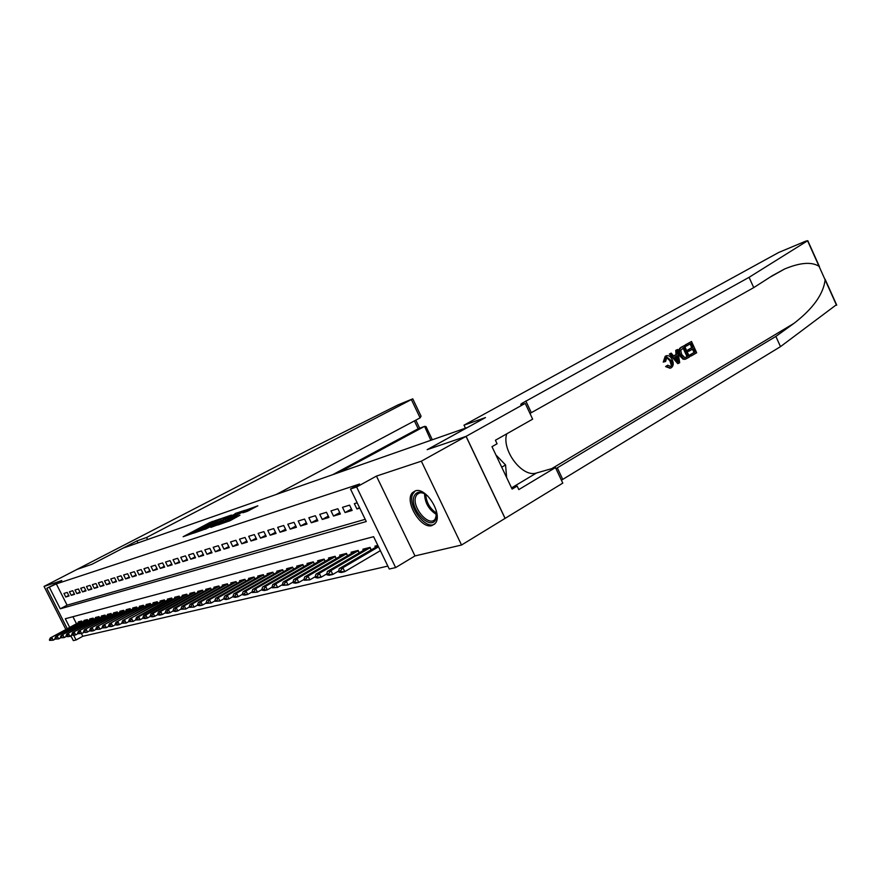 <?xml version="1.0" encoding="UTF-8"?>
<svg xmlns="http://www.w3.org/2000/svg" width="881" height="881" viewBox="0 0 881 881"><rect width="100%" height="100%" fill="white"/><g stroke="black" fill="none" stroke-linecap="round" stroke-linejoin="round"><path stroke-width="1.32" d="M219.798 519.008L209.964 522.477L183.138 536.716L192.697 533.368L191.838 533.203L194.459 531.672L219.798 519.008M415.27 490.893L412.594 492.567C403.817 500.65 420.678 529.459 431.943 525.583L435.104 523.545C443.473 515.022 426.118 486.488 415.27 490.893M247.231 511.365L257.869 505.815L245.513 510.253L217.893 524.999L230.029 520.704L239.951 515.242L222.309 522.94L242.143 512.268L248.662 509.526L242.87 512.764L247.231 511.365M466.027 436.381L505.055 518.402L461.534 545.02L421.349 461.181L466.027 436.381L427.164 449.662L467.393 427.494L123.109 548.114L92.109 564.225L76.658 569.511L92.02 564.258L136.94 540.901L146.565 537.498L412.771 398.84L398.058 404.875L312.568 447.768L44.05 586.427L61.813 580.535L46.825 588.321L56.318 583.894L359.525 484.043L350.495 488.999L356.629 486.995L395.635 567.584L389.27 569.027L373.599 536.683L65.304 618.737L69.698 627.426M421.349 461.181L376.451 476.092L356.629 486.995M231.472 515.077L220.624 518.81L193.545 533.203L204.976 529.151L231.472 515.077M235.128 513.546L244.852 510.297L217.288 524.999L210.834 527.378L223.345 520.638L220.558 521.497L205.317 529.261L235.293 513.887M44.05 586.427L65.877 629.508M69.368 636.379L71.207 636.456M380.229 550.746L344.768 571.637L341.145 572.496L338.888 572.055L340.694 571.626L340.374 570.976L338.568 571.406L338.888 572.055M67.231 592.417L63.961 593.431L65.756 596.999L69.037 595.997L67.231 592.417M72.771 590.711L69.434 591.746L71.251 595.336L74.599 594.323L72.771 590.711M78.409 588.971L75.017 590.017L76.845 593.64L80.248 592.616L78.409 588.971M84.158 587.187L80.7 588.255L82.539 591.922L86.019 590.876L84.158 587.187M90.016 585.38L86.481 586.471L88.353 590.171L91.888 589.092L90.016 585.38M95.974 583.53L92.384 584.643L94.267 588.376L97.868 587.286L95.974 583.53M102.064 581.658L98.397 582.793L100.291 586.559L103.969 585.447L102.064 581.658M108.264 579.742L104.531 580.887L106.447 584.698L110.191 583.563L108.264 579.742M114.585 577.782L110.775 578.96L112.713 582.804L116.523 581.647L114.585 577.782M121.038 575.789L117.151 576.989L119.1 580.876L122.999 579.698L121.038 575.789M127.613 573.751L123.648 574.985L125.62 578.905L129.595 577.694L127.613 573.751M134.33 571.681L130.289 572.925L132.271 576.89L136.324 575.667L134.33 571.681M141.18 569.567L137.051 570.833L139.055 574.841L143.196 573.586L141.18 569.567M148.173 567.397L143.966 568.697L145.982 572.749L150.211 571.472L148.173 567.397M155.32 565.195L151.014 566.527L153.052 570.613L157.369 569.302L155.32 565.195M162.611 562.937L158.217 564.292L160.276 568.421L164.681 567.1L162.611 562.937M170.055 560.635L165.562 562.023L167.643 566.197L172.147 564.842L170.055 560.635M177.665 558.29L173.072 559.699L175.176 563.917L179.779 562.53L177.665 558.29M185.439 555.878L180.748 557.332L182.874 561.593L187.565 560.173L185.439 555.878M193.38 553.422L188.589 554.909L190.737 559.215L195.538 557.772L193.38 553.422M201.507 550.911L196.606 552.431L198.776 556.792L203.687 555.305L201.507 550.911M209.81 548.345L204.81 549.887L206.991 554.303L212.013 552.783L209.81 548.345M218.312 545.713L213.191 547.299L215.405 551.759L220.536 550.207L218.312 545.713M227.012 543.026L221.77 544.645L223.994 549.16L229.258 547.575L227.012 543.026M235.91 540.284L230.547 541.936L232.793 546.506L238.178 544.876L235.91 540.284M245.017 537.465L239.522 539.161L241.801 543.786L247.308 542.123L245.017 537.465M254.345 534.58L248.717 536.32L251.019 541L256.657 539.293L254.345 534.58M263.893 531.628L258.133 533.401L260.468 538.137L266.238 536.397L263.893 531.628M273.683 528.6L267.78 530.428L270.137 535.219L276.05 533.434L273.683 528.6M283.715 525.494L277.669 527.367L280.048 532.223L286.116 530.395L283.715 525.494M294.001 522.323L287.801 524.239L290.201 529.151L296.423 527.279L294.001 522.323M304.551 519.063L298.185 521.023L300.619 526.001L306.995 524.074L304.551 519.063M315.365 515.715L308.846 517.731L311.301 522.774L317.843 520.803L315.365 515.715M326.466 512.279L319.77 514.35L322.259 519.46L328.976 517.433L326.466 512.279M337.864 508.755L330.992 510.881L333.514 516.068L340.396 513.975L337.864 508.755M349.57 505.143L342.511 507.324L345.055 512.577L352.136 510.429L349.57 505.143M56.318 583.894L67.088 605.17L365.186 519.327M357.179 502.787L354.338 503.668L356.915 508.987L359.767 508.128M81.437 633.549L82.814 636.28L387.838 566.087M72.925 616.711L76.482 623.748M78.684 622.559L78.343 621.876L81.691 621.017L82.296 622.217M84.29 621.138L83.937 620.444L87.351 619.574L87.968 620.797M89.994 619.684L89.642 618.991L93.111 618.099L93.738 619.343M95.809 618.209L95.445 617.504L98.98 616.601L99.619 617.856M101.733 616.711L101.37 615.995L104.971 615.07L105.621 616.359M107.768 615.18L107.394 614.453L111.072 613.517L111.722 614.817M113.913 613.617L113.539 612.879L117.283 611.921L117.955 613.253M120.179 612.031L119.805 611.282L123.626 610.302L124.298 611.656M126.578 610.412L126.192 609.652L130.091 608.661L130.773 610.026M133.097 608.76L132.712 607.989L136.676 606.976L137.381 608.375M139.749 607.075L139.352 606.293L143.405 605.258L144.121 606.679M146.521 605.357L146.125 604.564L150.266 603.507L150.992 604.961M153.448 603.595L153.041 602.791L157.259 601.712L157.996 603.199M160.507 601.811L160.1 600.996L164.406 599.895L165.165 601.404M167.72 599.983L167.313 599.157L171.707 598.034L172.467 599.565M175.088 598.111L174.658 597.274L179.151 596.129L179.933 597.692M182.598 596.206L182.18 595.358L186.761 594.179L187.554 595.776M190.274 594.257L189.844 593.398L194.536 592.197L195.34 593.827M198.126 592.274L197.685 591.393L202.476 590.171L203.302 591.834M206.143 590.237L205.702 589.345L210.592 588.101L211.429 589.796M214.336 588.167L213.885 587.253L218.895 585.975L219.743 587.715M222.717 586.041L222.265 585.116L227.375 583.817L228.256 585.579M231.285 583.872L230.822 582.936L236.053 581.592L236.945 583.398M240.05 581.647L239.588 580.7L244.94 579.324L245.843 581.174M249.026 579.379L248.541 578.41L254.025 577.011L254.95 578.894M258.199 577.055L257.715 576.064L263.32 574.632L264.278 576.559M267.604 574.665L267.108 573.663L272.846 572.198L273.815 574.17M277.229 572.232L276.722 571.207L282.603 569.71L283.594 571.725M287.085 569.732L286.567 568.697L292.602 567.155L293.615 569.225L292.745 567.452M297.183 567.177L296.666 566.12L302.844 564.545L303.879 566.659M307.535 564.556L307.006 563.477L313.339 561.858L314.396 564.027M318.151 561.869L317.612 560.768L324.109 559.116L325.188 561.34M329.031 559.116L328.492 557.992L335.143 556.296L336.256 558.576M340.198 556.285L339.648 555.14L346.475 553.4L347.621 555.735M351.662 553.389L351.101 552.222L358.115 550.427L359.283 552.827M363.435 550.405L362.851 549.215L370.053 547.376L371.253 549.843M375.515 547.354L374.921 546.132L377.817 545.394M376.451 476.092L414.973 555.933L461.534 545.02M414.973 555.933L395.635 567.584M82.814 636.28L76.063 639.991L73.321 640.608L70.843 635.741M49.457 587.462L60.271 608.804L366.265 521.541L350.495 488.999M67.297 628.737L46.825 588.321M73.685 635.289L76.063 639.991M67.088 605.17L60.271 608.804M65.756 596.999L68.751 595.413M71.251 595.336L74.29 593.728M76.845 593.64L79.94 591.999M82.539 591.922L85.699 590.248M88.353 590.171L91.569 588.464M94.267 588.376L97.538 586.636M100.291 586.559L103.639 584.775M106.447 584.698L109.85 582.881M112.713 582.804L116.182 580.953M119.1 580.876L122.635 578.982M125.62 578.905L129.232 576.967M132.271 576.89L135.949 574.919M139.055 574.841L142.81 572.826M145.982 572.749L149.814 570.69M153.052 570.613L156.972 568.509M160.276 568.421L164.273 566.274M167.643 566.197L171.729 563.994M175.176 563.917L179.35 561.671M182.874 561.593L187.135 559.292M190.737 559.215L195.086 556.858M198.776 556.792L203.225 554.38M206.991 554.303L211.539 551.836M215.405 551.759L220.052 549.237M223.994 549.16L228.752 546.572M232.793 546.506L237.661 543.841M241.801 543.786L246.79 541.055M251.019 541L256.118 538.203M260.468 538.137L265.688 535.274M270.137 535.219L275.489 532.278M280.048 532.223L285.532 529.195M290.201 529.151L295.818 526.045M300.619 526.001L306.379 522.807M311.301 522.774L317.204 519.493M322.259 519.46L328.316 516.09M333.514 516.068L339.725 512.588M345.055 512.577L351.442 508.998M356.915 508.987L359.481 507.544M221.682 518.557L196.485 531.838L204.844 528.16L221.682 518.557M233.729 515.165L222.508 520.352L233.729 515.165L234.159 516.024M81.294 621.116L50.272 637.976L81.845 621.325M50.206 639.749L51.88 637.591L53.201 640.179L55.173 639.11M50.426 640.179L53.201 640.179L49.622 640.377M50.272 637.976L49.402 639.947M436.282 510.628L435.886 519.173C430.699 531.992 408.421 507.665 414.29 495.772C417.021 490.915 421.536 491.025 427.836 496.091M424.796 493.812C421.525 492.292 418.96 492.479 417.076 494.384L415.975 496.124C410.92 506.146 428.783 527.796 435.104 519.173L436.745 514.394M415.204 490.915L412.704 494.054C407.121 505.099 425.049 529.955 434.52 524.173M506.63 477.535L505.562 464.959L495.904 454.937M501.718 467.194L505.562 464.959M338.568 472.634L424.246 426.525L418.167 428.761L414.411 420.909M136.94 540.901L137.943 542.916M146.565 537.498L147.59 539.535M276.315 494.439L420.105 417.869L411.383 399.622M332.798 474.65L418.167 428.761L424.587 426.371L430.831 440.313M420.303 414.61L421.063 416.195L420.105 417.869M426.668 427.924L426.019 426.569L424.587 426.371M685.836 344.735L691.508 341.487L685.187 344.967L685.572 346.354L686.442 346.046L685.836 344.735L685.187 344.967M690.208 343.876L691.662 347.731L687.587 350.087L688.193 351.387L689.338 350.99L688.733 349.68L687.587 350.087M692.367 349.239L694.151 352.4L689.779 354.944L690.583 356.177L691.244 355.946L690.638 354.647L689.779 354.944M684.339 345.605L680.881 347.433C678.403 349.085 677.907 351.761 679.394 355.45L683.105 359.261L685.737 359.041L683.909 358.974L680.55 355.043C678.877 351.409 679.207 348.799 681.531 347.213L684.339 345.605L689.548 356.937L685.737 359.041M664.329 361.728L666.532 355.704L665.21 356.254L663.239 362.102L665.629 361.452L663.239 362.102M666.477 357.334L669.989 360.913L671.025 364.492M666.653 366.221L667.622 365.219L665.607 366.584L670.067 368.247L666.653 366.221L665.607 366.584M836.333 304.793L780.5 346.64L775.864 336.421L794.067 323.294C813.086 308.581 823.438 294.089 825.123 279.828L819.066 266.337C811.687 261.624 800.201 262.516 784.597 268.991L772.494 275.599L753.729 287.624L529.966 413.442M677.566 349.482L679.68 362.675L678.425 363.413L670.034 353.81L671.212 353.127L673.734 356.122L677.104 354.184L676.388 350.164L677.566 349.482L675.738 350.385L676.024 354.558L673.602 355.957M671.212 353.127L669.384 354.041L677.775 363.633L678.425 363.413M464.012 425.171L778.749 252.451L805.862 241.097L807.591 240.777L749.059 277.328L521.948 403.366C519.713 404.985 520.55 405.117 524.481 403.773L466.104 436.348L427.351 449.596L485.475 417.572L464.012 425.171L465.443 428.177M525.274 403.487L532.653 419.158L495.408 440.247L497.082 443.76L491.983 446.667L512.114 489.098L517.147 486.092L518.799 489.594L555.471 467.58L562.783 483.118L505.055 518.402M505.132 518.391L466.104 436.348M753.729 287.624L749.059 277.328M780.5 346.64L561.417 480.2M555.966 468.648L775.864 336.421M555.471 467.58L536.507 472.987C522.4 478.02 501.311 450.081 506.74 433.826M517.147 486.092L511.443 487.678M667.622 365.219L670.716 366.408C672.269 365.075 672.412 363.104 671.146 360.516L666.906 357.124L665.629 361.452M671.146 360.516L669.989 360.913M670.716 366.408L669.956 366.672M666.532 355.704C668.932 355.285 670.837 356.673 672.258 359.866C673.822 363.401 673.491 366.033 671.267 367.762L670.694 368.027M665.827 356.034L665.21 356.254M678.018 359.305L677.379 355.693L674.681 357.245L678.447 361.728L678.018 359.305L676.949 359.679L676.267 356.331M676.388 350.164L675.738 350.385M677.104 354.184L676.024 354.558M670.034 353.81L669.384 354.041M683.832 347.543L680.738 350.341L681.663 354.426L684.867 357.697L687.841 356.265L683.832 347.543M681.531 347.213L680.881 347.433M680.55 355.043L679.394 355.45M683.909 358.974L683.105 359.261M685.429 359.129L684.746 359.36M683.028 348.006L686.982 356.563L685.407 357.488L686.266 357.19M687.841 356.265L686.982 356.563M688.733 349.68L692.818 347.323L691.023 343.414L686.442 346.046M692.818 347.323L691.662 347.731M690.638 354.647L695.01 352.103L693.413 348.634L689.338 350.99M695.01 352.103L694.151 352.4M691.508 341.487L696.695 352.774L691.244 355.946M86.922 619.684L55.69 636.677L87.505 619.883M55.646 638.461L57.331 636.28L58.664 638.901L60.679 637.8M55.866 638.901L58.664 638.901L55.04 639.099M55.69 636.677L54.82 638.659M92.648 618.22L61.207 635.355L93.265 618.407M61.174 637.15L62.881 634.948L64.225 637.591L66.273 636.467M61.406 637.591L64.225 637.591L60.569 637.789M61.207 635.355L60.337 637.348M98.496 616.722L66.824 634.001L99.146 616.909M66.824 635.818L65.965 636.016L67.044 636.258L68.542 633.593L69.885 636.258L71.989 635.113M67.044 636.258L69.885 636.258L68.178 636.666L66.196 636.456M66.824 634.001L65.965 636.016M104.443 615.202L72.561 632.624L105.125 615.379M72.572 634.452L71.702 634.661L72.793 634.904L74.301 632.206L75.667 634.904L77.803 633.725M72.793 634.904L75.667 634.904L73.927 635.311L71.923 635.102M72.561 632.624L71.702 634.661M110.499 613.661L78.398 631.225L111.226 613.826M78.431 633.065L77.539 633.274L78.651 633.516L80.182 630.796L81.559 633.516L84.631 632.106L83.497 631.864L85.743 632.536L89.796 630.873M78.651 633.516L81.559 633.516L77.77 633.725M78.398 631.225L77.539 633.274M116.677 612.086L84.356 629.794L117.448 612.24M84.4 631.644L86.173 629.353L87.56 632.106L84.631 632.106M84.356 629.794L83.497 631.864M122.977 610.478L90.435 628.329L123.781 610.621M90.49 630.201L89.576 630.422L90.732 630.664L92.274 627.889L93.683 630.664L95.985 629.397M90.732 630.664L93.683 630.664L91.833 631.104L89.807 630.884M90.435 628.329L89.576 630.422M129.397 608.837L96.624 626.843L130.245 608.969M96.701 628.737L95.765 628.957L96.943 629.199L98.507 626.391L99.927 629.199L102.306 627.889M96.943 629.199L99.927 629.199L96.007 629.419M96.624 626.843L95.765 628.957M135.949 607.163L102.945 625.334L136.841 607.284M103.044 627.228L102.086 627.459L103.286 627.701L104.861 624.871L106.293 627.701L108.748 626.347M103.286 627.701L106.293 627.701L102.328 627.933M102.945 625.334L102.086 627.459M142.623 605.456L109.387 623.781L143.559 605.566M109.508 625.697L108.528 625.928L109.751 626.171L111.347 623.308L112.79 626.171L115.323 624.783M109.751 626.171L112.79 626.171L110.83 626.633L108.77 626.402M109.387 623.781L108.528 625.928M149.44 603.716L115.973 622.206L150.42 603.815M116.116 624.133L115.114 624.365L116.358 624.618L117.966 621.722L119.42 624.618L122.03 623.175M116.358 624.618L119.42 624.618L117.415 625.092L115.356 624.849M115.973 622.206L115.114 624.365M156.389 601.943L122.679 620.587L157.424 602.031M122.844 622.537L121.831 622.779L123.098 623.021L124.728 620.103L126.192 623.021L128.879 621.534M123.098 623.021L126.192 623.021L122.074 623.263M122.679 620.587L121.831 622.779M163.481 600.126L129.54 618.947L164.56 600.203M129.727 620.907L128.681 621.149L129.97 621.391L131.621 618.451L133.108 621.402L135.872 619.861M129.97 621.391L133.108 621.402L128.934 621.645M129.54 618.947L128.681 621.149M170.727 598.276L136.533 617.262L138.669 616.755L171.861 598.342M136.753 619.244L135.685 619.497L136.996 619.739L138.669 616.755L140.167 619.739L143.019 618.154M136.996 619.739L140.167 619.739L135.938 619.993M136.533 617.262L135.685 619.497M178.116 596.393L143.68 615.555L145.861 615.026L179.306 596.437M143.922 617.537L142.843 617.801L144.176 618.044L145.861 615.026L147.369 618.044L150.31 616.403M144.176 618.044L147.369 618.044L145.189 618.561L143.085 618.297M143.68 615.555L142.843 617.801M185.671 594.466L150.992 613.793L153.206 613.264L186.915 594.499M151.257 615.797L150.144 616.061L151.51 616.315L153.206 613.264L154.737 616.315L157.776 614.619M151.51 616.315L154.737 616.315L152.512 616.832L150.398 616.568M150.992 613.793L150.144 616.061M193.391 592.495L158.448 612.009L160.716 611.458L194.69 592.517M158.745 614.024L157.611 614.299L158.998 614.542L160.716 611.458L162.258 614.542L165.397 612.791M158.998 614.542L162.258 614.542L159.99 615.081L157.864 614.806M158.448 612.009L157.611 614.299M201.264 590.479L166.08 610.181L168.392 609.619L202.63 590.479M166.399 612.207L165.243 612.482L166.663 612.736L168.392 609.619L169.956 612.736L173.183 610.929M166.663 612.736L169.956 612.736L167.632 613.286L165.496 613.011M166.08 610.181L165.243 612.482M209.315 588.42L173.876 608.308L176.244 607.736L210.746 588.409M174.229 610.357L173.039 610.643L174.493 610.885L176.244 607.736L177.819 610.885L181.156 609.013M174.493 610.885L177.819 610.885L175.44 611.447L173.304 611.161M173.876 608.308L173.039 610.643M217.552 586.317L181.849 606.392L184.272 605.809L219.039 586.294M182.235 608.463L181.012 608.749L182.499 608.991L184.272 605.809L185.858 608.991L189.305 607.064M182.499 608.991L185.858 608.991L181.288 609.278M181.849 606.392L181.012 608.749M225.965 584.169L189.999 604.432L192.487 603.837L227.529 584.125M190.417 606.524L189.173 606.811L190.681 607.053L192.487 603.837L194.095 607.064L197.641 605.06M190.681 607.053L194.095 607.064L189.448 607.35M189.999 604.432L189.173 606.811M234.577 581.978L198.346 602.428L200.879 601.822L236.207 581.9M198.798 604.531L197.52 604.84L199.062 605.082L200.879 601.822L202.509 605.082L206.165 603.011M199.062 605.082L202.509 605.082L199.965 605.688L197.796 605.379M198.346 602.428L197.52 604.84M243.387 579.72L206.881 600.379L209.48 599.752L245.083 579.632M207.365 602.505L206.066 602.813L207.641 603.056L209.48 599.752L211.121 603.056L214.898 600.919M207.641 603.056L211.121 603.056L206.341 603.364M206.881 600.379L206.066 602.813M252.395 577.429L215.625 598.287L218.279 597.648L254.169 577.319M216.142 600.424L214.81 600.732L216.418 600.974L218.279 597.648L219.942 600.985L223.84 598.772M216.418 600.974L219.942 600.985L215.085 601.294M215.625 598.287L214.81 600.732M261.613 575.073L224.567 596.14L227.298 595.479L263.474 574.941M225.129 598.287L223.774 598.617L225.415 598.86L227.298 595.479L228.972 598.86L233.002 596.569M225.415 598.86L228.972 598.86L226.241 599.509L224.049 599.179M224.567 596.14L223.774 598.617M271.051 572.661L233.729 593.937L236.526 593.265L273 572.507M234.335 596.107L232.936 596.437L234.621 596.679L236.526 593.265L238.222 596.69L242.385 594.312M234.621 596.679L238.222 596.69L235.425 597.351L233.223 597.01M233.729 593.937L232.936 596.437M280.72 570.194L243.123 591.68L245.986 590.997L282.746 570.007M243.762 593.871L242.341 594.212L244.048 594.455L245.986 590.997L247.693 594.466L251.999 591.999M244.048 594.455L247.693 594.466L244.83 595.138L242.627 594.785M243.123 591.68L242.341 594.212M290.62 567.661L252.748 589.367L255.677 588.662L292.734 567.463M253.431 591.58L251.966 591.933L253.717 592.164L255.677 588.662L257.406 592.175L261.855 589.62M253.717 592.164L257.406 592.175L252.252 592.517M252.748 589.367L251.966 591.933M300.773 565.073L262.604 586.999L265.61 586.283L302.987 564.842M263.342 589.235L261.844 589.587L262.131 590.182L263.639 589.83L265.61 586.283L267.361 589.841L271.965 587.187L272.262 587.792L273.804 587.429L273.506 586.823L271.965 587.187L272.725 584.577L275.808 583.839L313.482 562.155M263.639 589.83L267.361 589.841L264.355 590.545L262.131 590.182M262.604 586.999L261.844 589.587M273.506 586.823L275.808 583.839L277.581 587.44L282.361 584.665M311.169 562.419L272.725 584.577M273.804 587.429L277.581 587.44L272.262 587.792M321.829 559.688L283.098 582.088L286.259 581.328L324.241 559.402M283.924 584.356L282.349 584.731L282.647 585.336L284.233 584.962L283.924 584.356L286.259 581.328L288.054 584.973L293.043 582.088M284.233 584.962L288.054 584.973L282.647 585.336M283.098 582.088L282.349 584.731M332.765 556.902L293.736 579.533L296.985 578.751L335.287 556.572M294.628 581.823L293.01 582.209L293.307 582.815L294.926 582.44L294.628 581.823L296.985 578.751L298.802 582.451L303.989 579.434M294.926 582.44L298.802 582.451L295.542 583.211L293.307 582.815M293.736 579.533L293.01 582.209M343.986 554.039L304.661 576.912L307.998 576.108L346.618 553.675M305.608 579.213L303.945 579.61L304.253 580.238L305.916 579.841L305.608 579.213L307.998 576.108L309.837 579.852L315.244 576.703M305.916 579.841L309.837 579.852L304.253 580.238M304.661 576.912L303.945 579.61M355.495 551.099L315.883 574.214L319.307 573.388L358.248 550.702M316.885 576.548L315.178 576.945L315.486 577.584L317.193 577.176L316.885 576.548L319.307 573.388L321.169 577.187L326.796 573.894M317.193 577.176L321.169 577.187L317.733 577.991L315.486 577.584M315.883 574.214L315.178 576.945M367.322 548.081L327.413 571.45L330.926 570.602L370.185 547.652M328.47 573.795L326.719 574.214L327.027 574.853L328.789 574.434L328.47 573.795L330.926 570.602L332.809 574.456L338.667 571.009M328.789 574.434L332.809 574.456L329.285 575.282L327.027 574.853M327.413 571.45L326.719 574.214M378.048 545.868L339.251 568.608L342.863 567.738L378.511 546.826M340.374 570.976L342.863 567.738L344.768 571.637L340.694 571.626M339.251 568.608L338.568 571.406M210.361 523.259L209.964 522.477M212.508 522.169L212.156 521.453M205.262 528.996L204.844 528.16M221.076 520.594L220.668 519.768M222.97 521.97L222.541 521.111M225.789 520.473L225.305 519.493M228.003 519.294L227.584 518.435M246.944 511.465L246.581 510.738M229.291 521.078L228.851 520.186M233.85 518.667L233.41 517.764M236.119 517.455L235.734 516.684M436.734 514.669C428.915 509.857 424.851 502.864 424.543 493.701M425.71 494.406C426.338 502.467 429.994 508.766 436.69 513.304M794.067 323.294L551.759 468.637M531.309 412.66L525.836 401.02M557.288 467.822L562.728 479.374M836.543 305.267L825.123 279.828M819.066 266.337L807.591 240.777M512.302 487.446L536.507 472.987M303.846 566.681L302.954 564.853M314.352 564.06L313.427 562.188M325.111 561.384L324.164 559.446M336.157 558.631L335.187 556.638M347.488 555.812L346.486 553.753M359.118 552.927L358.082 550.801M371.066 549.964L369.998 547.762M223.653 519.228L223.19 518.303M223.785 521.541L223.345 520.638M236.284 514.889L235.822 513.942M249.147 510.506L248.662 509.526M420.777 492.27L417.076 494.384M412.771 398.84L421.063 416.195M419.664 428.177L415.821 420.16M426.019 426.569L432.34 439.784M784.597 268.991L769.983 277.207M522.455 404.423L521.948 403.366M836.719 305.123L825.09 279.211M819.473 266.701L807.778 240.656"/></g></svg>
